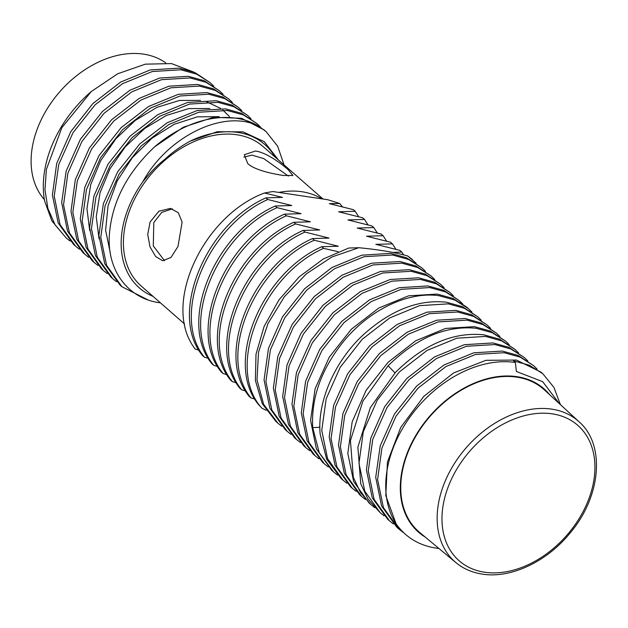 <?xml version="1.0" encoding="UTF-8"?>
<svg xmlns="http://www.w3.org/2000/svg" width="628" height="628" viewBox="0 0 628 628"><rect width="100%" height="100%" fill="white"/><g stroke="black" fill="none" stroke-linecap="round" stroke-linejoin="round"><path stroke-width="0.94" d="M44.376 199.618A91.727 65.422 -48.8 0 1 52.878 100.362A91.727 65.422 -48.8 0 1 150.021 55.492A91.727 65.422 -48.8 0 1 165.792 62.902M44.619 200.976L51.857 220.883L66.152 237.934L55.068 224.816L47.909 208.496L44.973 189.742L46.378 169.419L61.866 127.641L91.311 91.515A105.842 75.493 131.2 0 0 44.619 200.976M210.192 82.692L194.947 72.581L178.996 68.162L150.32 69.92L120.647 82.056L92.818 103.62L70.76 131.699L56.701 163.468L52.383 195.041L58.208 223.019L73.602 244.441L75.462 246.074L60.068 224.659L54.228 196.093L58.734 164.52L72.989 132.728L95.079 104.852L122.507 83.689L152.321 71.513L180.856 69.787L196.729 74.183L210.192 82.7L213.756 86.13M219.502 90.84L204.171 80.69L188.298 76.302L159.763 78.021L129.949 90.204L102.521 111.368L80.431 139.243L66.175 171.028L61.67 202.609L67.518 231.167L82.904 252.589L84.764 254.214L69.37 232.784L63.546 204.814L67.863 173.242L81.899 141.52L103.942 113.433L131.77 91.861L161.459 79.693L190.158 77.927L206.11 82.354L219.494 90.84L223.058 94.271M228.804 98.981L213.559 88.87L197.6 84.442L168.901 86.209L139.212 98.368L111.392 119.94L89.349 148.035L75.305 179.757L70.988 211.33L76.812 239.299L92.206 260.73L94.067 262.355L78.673 240.932L72.84 212.366L77.338 180.801L91.578 149.048L113.66 121.165L141.072 100.001L170.902 87.802L199.461 86.075L215.341 90.463L228.804 98.981L232.368 102.419M275.033 157.008A95.252 67.942 131.2 0 0 190.127 141.167L217.312 131.707L243.012 131.856L264.231 141.645L278.455 159.999M160.43 302.845L160.313 302.829C128.52 298.975 107.231 271.202 109.296 235.696C111.588 202.797 126.683 173.195 154.582 146.874L183.258 127.233L213.418 117.334L241.49 118.284L264.153 129.91L266.021 131.542L277.639 146.175L284.068 164.913M190.127 141.167C180.464 146.489 172.096 152.502 165.007 159.206C158.319 164.183 150.924 171.703 142.823 181.759A95.252 67.942 131.2 0 0 153.067 296.4M110.167 252.236L105.614 230.295L108.047 205.811L117.216 180.911L132.28 157.738L151.866 138.301L174.223 124.273L197.341 116.847L219.148 116.659M99.036 238.813L96.249 216.793L100.009 192.835L109.963 168.877L125.27 146.85L144.621 128.544L166.396 115.442L188.769 108.589L209.846 108.518M89.733 230.672L86.939 208.661L90.699 184.695L100.661 160.737L115.96 138.709L135.318 120.403L157.094 107.302L179.459 100.449L200.544 100.378M206.628 101.767L220.577 108.385M222.799 110.033L229.424 116.502M238.106 107.121L222.783 96.979L206.91 92.583L178.344 94.318L148.522 106.509L121.102 127.68L99.02 155.563L84.788 187.317L80.282 218.882L86.122 247.44L101.516 268.87L103.377 270.495L87.983 249.073L82.158 221.095L86.476 189.523L100.535 157.754L122.593 129.674L150.43 108.11L180.095 95.974L208.771 94.216L224.722 98.635L238.106 107.121L241.67 110.559M247.416 115.262L232.172 105.151L216.213 100.723L187.537 102.482L157.871 114.626L130.043 136.182L107.985 164.269L93.917 196.038L89.6 227.611L95.425 255.58L110.818 277.011L112.679 278.636L97.293 257.221L91.445 228.663L95.951 197.082L110.206 165.297L132.296 137.422L159.724 116.258L189.538 104.075L218.073 102.356L233.946 106.744L247.408 115.262L250.972 118.692M147.972 299.886L121.981 286.776L106.587 265.354L100.77 237.376L105.088 205.811L119.124 174.082L141.167 145.994L168.987 124.422L198.684 112.255L227.375 110.497L243.334 114.916L256.719 123.402L241.395 113.26L225.515 108.864L196.988 110.591L167.174 122.766L139.738 143.93L117.656 171.805L103.392 203.598L98.894 235.178L104.735 263.736L120.121 285.151L121.981 286.784M323.051 199.021L263.061 146.536A92.606 66.05 131.2 0 0 236.834 134.753A92.606 66.05 131.2 0 0 140.523 188.581A92.606 66.05 131.2 0 0 141.104 285.928L184.624 324.017M255.447 151.034C265.982 152.337 280.92 163.233 288.119 169.654L292.946 175.502L283.361 175.463C272.929 173.909 254.921 170.219 247.785 163.633L244.268 154.739L255.447 151.034M321.834 198.841A92.606 66.05 131.2 0 0 301.974 191.744A92.606 66.05 131.2 0 0 278.793 192.411L327.738 199.72L339.756 203.511L342.425 206.777M172.347 208.818L161.734 212.405L153.805 222.532L153.287 245.925L164.599 260.793M150.108 221.982L158.915 211.212L170.486 208.402L178.266 212.696L182.12 222.069L178.022 246.404L171.012 257.449L162.676 260.738L155.689 256.562L150.021 246.914L147.721 234.425L150.108 221.982M243.884 157.118L252.016 155.124L263.831 158.649L288.378 176.083M392.657 252.456L401.732 252.001L399.871 250.368L375.842 244.347L392.429 243.86L390.561 242.227L366.532 236.207L383.119 235.712L381.259 234.087L357.23 228.058L373.817 227.571L371.957 225.947L347.928 219.918L364.507 219.431L367.992 224.879M278.793 192.411L272.897 191.532L264.521 192.984L282.482 197.38L265.895 197.867L267.756 199.5L291.784 205.521L275.205 206.015L277.066 207.64L301.095 213.669L284.508 214.156L286.368 215.781L310.397 221.81L293.81 222.296L295.67 223.921L319.699 229.95L303.12 230.437L304.98 232.062L329.009 238.091L312.422 238.577L314.283 240.21L338.311 246.231L321.724 246.718L323.585 248.35L338.099 251.702M364.507 219.431L362.646 217.806L338.618 211.777L355.205 211.291L353.344 209.666L329.315 203.637L339.756 203.511M217.641 366.493L213.787 365.386C179.318 324.197 216.746 234.142 277.066 207.64M208.339 358.345L204.477 357.246C170.204 316.088 206.91 226.606 267.756 199.5M199.029 350.204L195.175 349.105L193.251 346.366C162.613 301.935 204.21 215.263 264.521 192.984M355.205 211.291L358.682 216.731M193.251 346.366A105.842 75.493 131.2 0 0 195.112 349.05L195.175 349.105M275.205 206.015C214.352 233.121 177.646 322.604 211.926 363.761L213.787 365.386M265.895 197.867C205.183 224.706 168.249 314.816 202.616 355.621L204.477 357.246M284.508 214.156C224.196 240.657 186.759 330.713 221.229 371.902L223.089 373.527C188.965 332.754 225.067 243.224 286.368 215.781M293.81 222.296C232.509 249.74 196.415 339.269 230.531 380.042L232.391 381.667C197.891 340.117 235.484 250.454 295.67 223.921M303.12 230.437C242.926 256.962 205.332 346.632 239.841 388.183L241.701 389.815C207.491 349.207 243.813 259.325 304.98 232.062M312.422 238.577C251.255 265.84 214.941 355.723 249.143 396.323L251.004 397.956C216.519 356.202 254.034 266.908 314.283 240.21M321.724 246.718C261.484 273.423 223.961 362.709 258.446 404.463L261.986 408.239C225.06 368.652 261.452 275.778 323.585 248.35M411.269 258.634L407.713 256.004L416.136 263.211M401.732 252.001L403.733 254.96M392.429 243.86L395.907 249.3M383.119 235.712L386.597 241.16M373.817 227.571L377.295 233.019M542.843 373.754L529.38 365.237L513.508 360.849L515.368 362.474A105.842 75.493 131.2 0 0 411.207 415.367A105.842 75.493 131.2 0 0 396.103 523.846L385.804 495.625L387.452 461.98L400.75 427.362L423.853 396.315L453.589 372.954L485.915 360.323L516.428 360.048L540.975 372.121L542.843 373.754L553.92 387.405L560.396 404.613M393.371 523.948L389.501 520.847L374.107 499.409L368.275 470.843L372.781 439.27L387.029 407.509L409.118 379.634L436.546 358.47L466.361 346.287L494.895 344.56L510.776 348.956L524.239 357.473L527.795 360.904M524.239 357.473L508.978 347.355L493.035 342.935L464.296 344.709L434.545 356.924L406.74 378.519L384.721 406.614L370.732 438.273L366.422 469.83L372.247 497.8L387.641 519.215M403.945 532.991L398.811 528.988L383.418 507.573L377.593 479.572L381.91 448.007L396.04 416.129L418.138 388.057L445.982 366.532L475.584 354.451L504.198 352.708L520.157 357.128L533.541 365.614L537.105 369.044M533.541 365.614L518.218 355.464L502.337 351.076L473.81 352.803L443.996 364.978L416.56 386.142L394.47 414.025L380.223 445.786L375.717 477.359L381.549 505.925L396.943 527.363L398.804 528.988M514.929 349.325L499.613 339.183L483.733 334.795C453.385 331.82 424.002 344.317 395.562 372.286L370.332 407.658L357.874 447.144L360.747 483.78L367.89 498.97L380.199 512.707L364.805 491.284L358.981 463.315L363.29 431.758L377.279 400.107L399.298 372.004L427.095 350.408L456.854 338.194L485.593 336.42L501.536 340.839L514.929 349.333L518.493 352.763M374.759 507.66L370.889 504.567L360.448 492.454L353.305 477.272L350.432 440.636L362.89 401.143L388.12 365.771C416.552 337.801 445.943 325.304 476.283 328.279L492.171 332.675L505.626 341.192L509.182 344.615M505.626 341.185L490.311 331.042L474.423 326.654L445.605 328.444L415.728 340.761L388.12 362.246L366.108 390.341L352.175 421.82L347.81 453.369L353.635 481.503L369.029 502.934L370.889 504.567M365.457 499.519L361.587 496.426L346.185 474.988L340.368 446.853L344.733 415.304L358.666 383.826L380.678 355.731L408.286 334.245L438.156 321.929L466.981 320.139L482.869 324.535L496.316 333.052L499.88 336.482M496.324 333.044L481.04 322.925L465.12 318.514L436.695 320.209L407.07 332.243L379.343 353.58L357.254 381.463L342.927 413.483L338.5 445.103L344.348 473.402L359.726 494.793L361.587 496.426M356.147 491.379L352.284 488.278L336.898 466.887L331.058 438.587L335.485 406.968L349.812 374.947L371.894 347.072L399.62 325.728L429.254 313.694L457.679 311.998L473.598 316.41L487.014 324.904L490.578 328.342M487.014 324.904L471.675 314.754L455.818 310.365L426.993 312.163L397.108 324.48L369.68 345.793L347.645 373.817L333.633 405.311L329.19 436.853L335.014 465.199L350.424 486.653L352.284 488.286M477.712 316.763L462.467 306.652L446.508 302.225C419.009 299.25 391.668 309.745 364.491 333.704C335.03 360.221 316.952 401.551 320.178 434.191L326.701 459.272L341.114 478.512L342.974 480.137L327.573 458.683L321.748 430.337L326.183 398.796L340.203 367.301L362.23 339.285L389.666 317.972L419.543 305.648L448.368 303.858L464.233 308.238L477.712 316.763L481.268 320.194M328.24 466.957L324.37 463.856L308.96 442.395L303.136 413.828L307.649 382.271L321.858 350.581L343.932 322.69L371.344 301.519L401.174 289.312L429.764 287.569L445.637 291.965L459.099 300.482L462.663 303.913M459.099 300.482L443.855 290.364L427.904 285.944L399.196 287.71L369.5 299.878L341.679 321.45L319.644 349.537L305.601 381.267L301.291 412.832L307.116 440.809L322.509 462.224M318.93 458.817L315.068 455.716L299.674 434.293L293.849 406.324L298.159 374.759L312.195 343.021L334.237 314.934L362.058 293.362L391.754 281.195L420.454 279.429L436.413 283.856L449.797 292.342L453.361 295.772M449.797 292.342L434.474 282.192L418.593 277.804L390.161 279.499L360.394 291.62L332.903 312.783L310.813 340.619L296.479 372.506L291.973 404.134L297.821 432.692L313.199 454.091L315.06 455.716M337.534 475.09L333.672 471.997L319.26 452.757L312.728 427.676C311.009 397.155 321.811 367.773 345.141 339.528C371.588 308.489 409.283 291.392 439.066 295.717L455.025 300.137L468.41 308.623L471.966 312.053M466.541 306.998L453.078 298.481L437.206 294.085L408.616 295.819L378.786 308.034L351.382 329.198L329.3 357.096L315.091 388.787L310.577 420.344L316.402 448.91L331.812 470.372L333.672 471.997M440.495 284.194L425.195 274.059L409.291 269.663L380.482 271.453L350.612 283.762L322.933 305.31L300.938 333.413L287.02 364.907L282.679 396.449L288.503 424.52L303.897 445.943L305.757 447.576L290.379 426.176L284.531 397.626L289.037 365.991L303.363 334.104L325.461 306.276L352.952 285.104L382.719 272.992L411.152 271.288L427.024 275.676L440.487 284.201L444.051 287.632M300.317 442.528L296.455 439.435L281.054 418.012L275.229 389.933L279.57 358.392L293.488 326.905L315.484 298.795L343.171 277.246L373.032 264.938L401.849 263.148L417.753 267.552L431.185 276.061L434.749 279.491M431.185 276.053L415.893 265.927L399.989 261.523L371.588 263.211L341.93 275.252L314.251 296.549L292.169 324.386L277.819 356.398L273.361 388.049L279.217 416.419L294.595 437.802L296.455 439.435M291.015 434.388L287.145 431.295L271.767 409.911L265.919 381.534L270.378 349.882L284.727 317.87L306.802 290.034L334.489 268.737L364.146 256.695L392.539 255.007L408.451 259.411L421.883 267.913L425.439 271.343M421.883 267.913L406.544 257.763L390.679 253.382L361.854 255.172L331.969 267.497L304.486 288.864L282.459 316.912L268.47 348.391L264.058 379.94L269.883 408.216L285.285 429.662L287.145 431.295M226.951 374.633L223.089 373.527M236.254 382.774L232.391 381.667M245.556 390.914L241.701 389.815M254.866 399.055L251.004 397.956M281.713 426.247L277.843 423.146L263.642 404.354L256.993 379.893L258.524 352.127L267.952 323.616L284.382 296.73L306.495 273.722L331.914 256.97L358.784 247.715C379.139 249.669 395.452 252.432 407.713 256.004M266.123 410.304L261.986 408.239M384.069 515.808L380.199 512.707M346.844 483.238L342.982 480.137M309.628 450.669L305.757 447.576M358.784 247.715L348.76 248.029L323.396 258.924L299.305 276.767L279.028 299.823L264.145 326.356L256.012 354.168L255.376 380.442L262.237 403.655L275.982 421.521L277.843 423.154M396.103 523.846C405.821 537.576 419.441 545.708 436.939 548.244L438.933 548.487M559.32 403.623L542.694 381.683L516.389 371.478L515.368 362.474M549.783 394.847A95.252 67.942 131.2 0 0 516.977 376.674A95.252 67.942 131.2 0 0 414.92 437.002A95.252 67.942 131.2 0 0 425.289 537.128M419.771 532.544A94.726 67.557 -48.8 0 1 417.824 432.896A94.726 67.557 -48.8 0 1 516.781 377.138A94.726 67.557 131.2 0 1 544.5 389.988L579.11 421.828A93.548 66.725 131.2 0 0 552.271 409.22A93.548 66.725 131.2 0 0 551.729 409.134A93.548 66.725 131.2 0 0 453.997 464.21A93.548 66.725 131.2 0 0 455.92 562.617L419.771 532.544M154.582 146.874A105.842 75.493 -48.8 0 1 259.199 126.511C225.083 108.252 167.88 135.938 142.823 181.759M256.719 123.402L260.275 126.84M259.199 126.511L266.021 131.542M116.549 281.736L112.679 278.636M107.247 273.596L103.377 270.495M97.937 265.456L94.067 262.355M70.022 241.026L66.152 237.934M88.634 257.315L84.764 254.214M79.324 249.175L75.462 246.074M193.557 71.992L171.507 63.585L145.366 64.158L117.719 73.759L91.311 91.515M394.988 372.883L388.12 365.771M319.872 427.213L312.728 427.676M484.149 572.163A90.024 64.213 131.2 0 0 586.811 503.884A90.024 64.213 131.2 0 0 552.758 413.923A90.024 64.213 131.2 0 0 450.095 482.194A90.024 64.213 131.2 0 0 484.149 572.163M410.94 258.336L412.58 259.772M466.549 306.99L468.41 308.623M387.641 519.223L389.501 520.847M322.509 462.232L324.37 463.856M455.92 562.617C463.181 568.615 471.785 572.414 481.731 574.023C510.423 579.024 547.294 561.675 570.656 532.356C601.286 495.885 605.353 444.498 579.11 421.828"/></g></svg>
